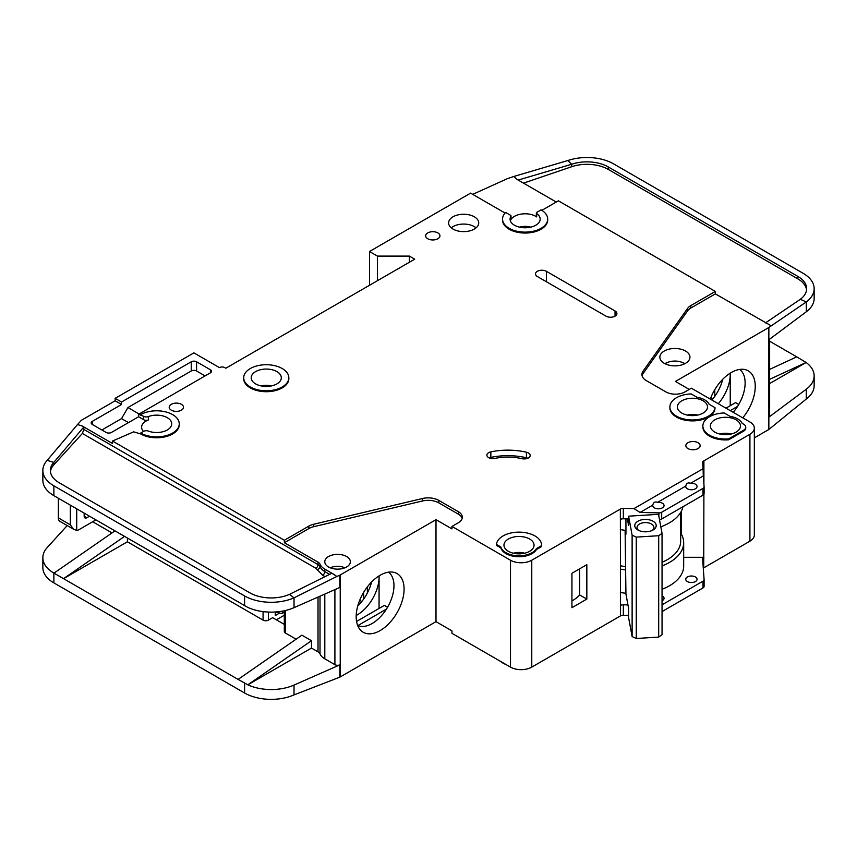 <?xml version="1.0" encoding="UTF-8"?>
<svg xmlns="http://www.w3.org/2000/svg" width="857" height="857" viewBox="0 0 857 857"><rect width="100%" height="100%" fill="white"/><g stroke="black" fill="none" stroke-linecap="round" stroke-linejoin="round"><path stroke-width="1.29" d="M654.416 507.847A5.645 3.257 180 0 1 652.766 505.544A5.645 3.257 180 0 1 652.82 505.084C653.366 502.341 654.962 501.42 657.608 502.32A5.645 3.257 180 0 1 662.397 503.241A5.645 3.257 180 0 1 664.046 505.544A5.645 3.257 180 0 1 660.565 508.555A5.645 3.257 180 0 1 654.416 507.847M687.4 488.801A5.645 3.257 180 0 1 685.75 486.497A5.645 3.257 180 0 1 685.804 486.037C686.35 483.294 687.946 482.373 690.592 483.273A5.645 3.257 180 0 1 695.381 484.194A5.645 3.257 180 0 1 697.041 486.497A5.645 3.257 180 0 1 693.549 489.508A5.645 3.257 180 0 1 687.4 488.801M508.362 551.308A15.051 8.688 180 0 1 503.959 545.17A15.051 8.688 180 0 1 513.247 537.146A15.051 8.688 180 0 1 529.647 539.021A15.051 8.688 180 0 1 534.05 545.17A15.051 8.688 180 0 1 524.763 553.193A15.051 8.688 180 0 1 508.362 551.308M681.818 413.074A15.051 8.688 180 0 1 677.405 406.936A15.051 8.688 180 0 1 686.693 398.912A15.051 8.688 180 0 1 703.094 400.787A15.051 8.688 180 0 1 707.507 406.936A15.051 8.688 180 0 1 698.219 414.959A15.051 8.688 180 0 1 681.818 413.074M714.802 432.121A15.051 8.688 180 0 1 710.399 425.983A15.051 8.688 180 0 1 719.687 417.959A15.051 8.688 180 0 1 736.088 419.834A15.051 8.688 180 0 1 740.491 425.983A15.051 8.688 180 0 1 731.203 434.006A15.051 8.688 180 0 1 714.802 432.121M276.907 371.606A15.051 8.688 0 0 0 260.507 369.721A15.051 8.688 0 0 0 251.219 377.755A15.051 8.688 0 0 0 255.632 383.893A15.051 8.688 0 0 0 272.033 385.779A15.051 8.688 0 0 0 281.321 377.755A15.051 8.688 0 0 0 276.907 371.606M687.4 581.571A5.645 3.257 180 0 1 685.75 579.268A5.645 3.257 180 0 1 689.232 576.258A5.645 3.257 180 0 1 695.381 576.965A5.645 3.257 180 0 1 697.041 579.268A5.645 3.257 180 0 1 693.549 582.278A5.645 3.257 180 0 1 687.4 581.571M662.043 595.829A5.645 3.257 180 0 1 662.397 596.011A5.645 3.257 180 0 1 664.046 598.315A5.645 3.257 180 0 1 662.043 600.8M665.15 363.786A12.416 7.167 180 0 1 683.682 363.164A12.416 7.167 180 0 1 684.647 363.786M638.786 530.462A8.463 4.885 180 0 1 637.008 527.462A8.463 4.885 180 0 1 642.236 522.952A8.463 4.885 180 0 1 651.459 524.013A8.463 4.885 180 0 1 653.945 527.462A8.463 4.885 180 0 1 652.166 530.462M637.897 530.001L637.897 530.001A10.723 6.192 180 0 1 637.897 521.238A10.723 6.192 180 0 1 653.055 521.238A10.723 6.192 180 0 1 653.055 530.001A10.723 6.192 180 0 1 637.897 530.001M143.505 431.425A15.051 8.688 180 0 1 141.619 427.215A15.051 8.688 180 0 1 148.368 419.962A3.76 2.175 180 0 1 143.633 419.684L138.577 416.77L111.442 432.431A3.76 2.175 180 0 1 106.118 432.431L92.288 424.44A3.76 2.175 180 0 1 91.185 422.908A3.76 2.175 180 0 1 92.288 421.376L121.544 404.483L115.159 400.787L82.176 419.834A7.52 4.349 0 0 0 80.837 420.894L77.494 424.558L82.176 425.983L112.513 443.498L112.513 441.034L284.363 540.253L308.831 526.134A15.051 8.688 180 0 1 313.758 524.238L422.48 498.517A15.051 8.688 180 0 1 438.827 500.413L458.345 511.683A13.541 7.82 180 0 1 462.319 517.21A13.541 7.82 180 0 1 458.345 522.749L451.96 526.434L510.493 560.221A15.051 8.688 0 0 0 531.769 560.221L620.361 509.079L620.522 605.438A3.76 2.175 180 0 1 623.339 604.806L627.956 604.913M377.476 280.678L377.476 256.104L409.4 256.104L414.713 259.178L225.83 368.231L224.77 367.621A3.76 2.175 180 0 0 219.446 367.621L193.907 352.87L115.159 398.334L121.544 402.019L191.25 361.783A3.76 2.175 180 0 1 196.574 361.783L210.404 369.763A3.76 2.175 180 0 1 211.508 371.306A3.76 2.175 180 0 1 210.404 372.838L138.577 414.306L143.633 416.309A3.76 2.175 0 0 0 148.368 416.588A15.051 8.688 180 0 1 167.308 417.691A15.051 8.688 180 0 1 171.711 423.829A15.051 8.688 180 0 1 163.794 431.478A15.051 8.688 180 0 1 148.368 431.082A3.76 2.175 0 0 0 143.633 431.36L140.698 433.042L140.698 433.963L133.66 431.842L112.513 441.034M510.933 216.2A15.051 8.688 0 0 0 510.076 219.092A15.051 8.688 0 0 0 514.479 225.23A15.051 8.688 0 0 0 530.879 227.116A15.051 8.688 0 0 0 540.167 219.092A15.051 8.688 0 0 0 536.686 213.532A1.5 0.868 180 0 1 536.343 212.975A1.5 0.868 180 0 1 536.782 212.365L541.088 209.879A22.571 13.037 180 0 1 547.698 219.092A22.571 13.037 180 0 1 533.761 231.133A22.571 13.037 180 0 1 509.154 228.305A22.571 13.037 180 0 1 502.545 219.092A22.571 13.037 180 0 1 505.673 212.472L510.568 215.3A1.5 0.868 180 0 1 511.018 215.91A1.5 0.868 180 0 1 510.933 216.2L510.933 219.585A15.051 8.688 180 0 1 535.764 216.328A15.051 8.688 180 0 1 536.686 216.907A1.5 0.868 180 0 1 536.343 216.35L536.343 212.975M664.261 363.314A15.051 8.688 180 0 1 659.847 357.176A15.051 8.688 180 0 1 669.135 349.142A15.051 8.688 180 0 1 685.536 351.027A15.051 8.688 180 0 1 689.949 357.176A15.051 8.688 180 0 1 680.662 365.2A15.051 8.688 180 0 1 664.261 363.314M288.841 377.755L288.841 378.676A22.571 13.037 180 0 1 274.904 390.717A22.571 13.037 180 0 1 250.308 387.889A22.571 13.037 180 0 1 243.699 378.676L243.699 377.755A22.571 13.037 180 0 1 257.636 365.714A22.571 13.037 180 0 1 282.232 368.542A22.571 13.037 180 0 1 288.841 377.755A22.571 13.037 180 0 1 274.904 389.796A22.571 13.037 180 0 1 250.308 386.968A22.571 13.037 180 0 1 243.699 377.755M453.032 229.076A15.051 8.688 180 0 1 448.618 222.927A15.051 8.688 180 0 1 457.906 214.903A15.051 8.688 180 0 1 474.307 216.789A15.051 8.688 180 0 1 478.72 222.927A15.051 8.688 180 0 1 469.422 230.962A15.051 8.688 180 0 1 453.032 229.076M476.074 227.844A15.051 8.688 0 0 0 474.307 226.612A15.051 8.688 0 0 0 451.253 227.844M427.75 238.749A7.145 4.124 180 0 1 425.661 235.836A7.145 4.124 180 0 1 430.075 232.022A7.145 4.124 180 0 1 437.863 232.911A7.145 4.124 180 0 1 439.952 235.836A7.145 4.124 180 0 1 435.549 239.649A7.145 4.124 180 0 1 427.75 238.749M709.478 436.117A22.571 13.037 180 0 1 702.869 426.904L702.869 425.983A22.571 13.037 180 0 1 724.186 412.967L730.046 416.352A17.311 9.995 180 0 1 742.13 423.326L743.533 424.14A7.52 4.349 180 0 1 745.74 427.215A7.52 4.349 180 0 1 743.533 430.278L728.643 438.88L728.643 439.802A22.571 13.037 180 0 1 709.478 436.117M728.643 438.88A22.571 13.037 180 0 1 709.478 435.195A22.571 13.037 180 0 1 702.869 425.983M687.935 448.565A7.145 4.124 180 0 1 685.836 445.64A7.145 4.124 180 0 1 690.249 441.826A7.145 4.124 180 0 1 698.048 442.726A7.145 4.124 180 0 1 700.137 445.64A7.145 4.124 180 0 1 695.723 449.454A7.145 4.124 180 0 1 687.935 448.565M528.437 452.999A6.02 3.471 180 0 1 530.194 455.453A6.02 3.471 180 0 1 521.924 458.677A37.622 21.725 0 0 0 494.96 458.409A6.02 3.471 180 0 1 486.883 455.142A6.02 3.471 180 0 1 490.847 451.875A49.663 28.677 180 0 1 526.434 452.228A6.02 3.471 180 0 1 528.437 452.999M714.995 407.664L714.995 408.585A22.571 13.037 180 0 1 700.512 420.037A22.571 13.037 180 0 1 676.494 417.07A22.571 13.037 180 0 1 669.885 407.857L669.885 406.936A22.571 13.037 180 0 1 691.203 393.92L697.052 397.305A17.311 9.995 180 0 1 709.146 404.279L714.995 407.664A22.571 13.037 180 0 1 700.512 419.105A22.571 13.037 180 0 1 676.494 416.148A22.571 13.037 180 0 1 669.885 406.936M505.962 553.622A18.436 10.648 180 0 1 500.831 547.891L500.831 546.97L496.46 544.441A22.571 13.037 180 0 1 519.631 532.143A22.571 13.037 180 0 1 541.581 545.17A22.571 13.037 180 0 1 541.56 545.663L541.56 546.584L536.45 549.541A18.436 10.648 180 0 1 505.962 553.622M541.56 545.663L536.45 548.619A18.436 10.648 180 0 1 505.962 552.701A18.436 10.648 180 0 1 500.831 546.97M171.293 410.16A7.145 4.124 180 0 1 169.204 407.246A7.145 4.124 180 0 1 173.617 403.433A7.145 4.124 180 0 1 181.405 404.322A7.145 4.124 180 0 1 183.494 407.246A7.145 4.124 180 0 1 179.092 411.06A7.145 4.124 180 0 1 171.293 410.16M547.698 219.092L547.698 220.013A22.571 13.037 180 0 1 533.761 232.054A22.571 13.037 180 0 1 509.154 229.226A22.571 13.037 180 0 1 502.545 220.013L502.545 219.092M500.402 661.304A22.571 13.037 0 0 0 503.038 663.136A22.571 13.037 0 0 0 506.208 664.657M733.196 412.335A30.852 17.815 120 0 0 745.129 382.972A30.852 17.815 120 0 0 739.634 369.431M710.26 399.094A33.873 19.561 -60 0 1 731.3 372.516A33.873 19.561 -60 0 1 744.722 369.517A33.873 19.561 -60 0 1 742.751 417.852M718.295 403.733A30.852 17.815 120 0 0 730.239 374.37A30.852 17.815 120 0 0 730.207 373.181L730.239 405.704M711.91 400.048A30.852 17.815 120 0 0 722.73 379.297M328.52 566.98A12.791 7.381 180 0 1 324.771 561.753A12.791 7.381 180 0 1 332.677 554.94A12.791 7.381 180 0 1 346.614 556.536A12.791 7.381 180 0 1 350.363 561.753A12.791 7.381 180 0 1 342.468 568.577A12.791 7.381 180 0 1 328.52 566.98M357.68 625.514A30.852 17.815 120 0 0 359.244 626.071A30.852 17.815 120 0 0 372.152 623.5A30.852 17.815 120 0 0 393.963 585.717A30.852 17.815 120 0 0 388.478 572.176M380.133 575.261A33.873 19.561 -60 0 1 393.556 572.262A33.873 19.561 -60 0 1 403.036 597.8A33.873 19.561 -60 0 1 380.133 630.581A33.873 19.561 -60 0 1 360.294 629.874A33.873 19.561 -60 0 1 358.976 602.171A33.873 19.561 -60 0 1 380.133 575.261M379.073 608.449L379.073 575.904A30.852 17.815 -60 0 1 379.073 577.115A30.852 17.815 -60 0 1 357.251 614.898A30.852 17.815 -60 0 1 356.201 615.476M357.765 605.942A30.852 17.815 120 0 0 371.563 582.042M127.404 538.1L127.404 541.795L263.078 620.125A3.76 2.175 0 0 0 268.402 620.125L268.402 612.059M92.685 521.752L112.021 532.915M359.683 600.328L361.783 601.539M284.32 615.23L276.382 619.815M367.364 592.99L367.364 586.895M363.636 599.075L363.636 592.391M284.32 624.399L272.655 617.672L268.402 620.125M275.311 611.994L275.311 615.519L279.393 613.162M340.229 574.961L340.229 676.955L435.999 621.657L435.999 519.674L340.229 574.961A3.76 2.175 180 0 1 339.854 575.154L339.854 587.441L294.026 607.656A37.622 21.725 180 0 1 247.823 607.431L53.873 495.657A37.622 21.725 180 0 1 42.85 480.295L42.85 470.461A37.622 21.725 0 0 0 53.873 485.823L244.588 595.926A37.622 21.725 0 0 0 294.026 597.832L289.462 594.372A30.102 17.376 180 0 1 249.901 592.862L59.187 482.748A30.102 17.376 180 0 1 50.37 470.461A30.102 17.376 180 0 1 53.83 462.384L53.83 464.837A30.102 17.376 0 0 0 50.445 471.693M127.404 541.795L63.557 578.657L238.075 679.408L301.921 635.176L311.498 640.704L247.823 684.818L238.075 679.408M296.115 639.193L285.424 633.023L285.424 610.505M284.32 610.752L284.32 631.491A3.76 2.175 0 0 0 285.424 633.023M324.803 594.083L324.803 658.829A18.061 10.423 180 0 1 320.015 653.902A7.52 4.349 0 0 0 318.011 651.845L311.498 648.074L311.498 640.704M67.21 525.566L47.167 547.602A37.622 21.725 0 0 0 42.85 557.703A37.622 21.725 0 0 0 53.873 573.065L63.557 578.657L124.501 536.428M42.85 557.703L42.85 567.538A37.622 21.725 0 0 0 53.873 582.889L244.588 693.002A37.622 21.725 0 0 0 294.026 694.898L294.026 685.075L339.854 664.861A3.76 2.175 180 0 1 334.905 664.668L324.803 658.829M284.32 612.155L282.499 613.216L280.368 613.216L276.061 611.941M282.499 611.116L282.499 613.216M311.498 648.074L247.823 684.818M247.823 684.839A37.622 21.725 0 0 0 294.026 685.075M386.432 609.113L357.915 625.578M356.566 621.443L384.386 605.374L387.578 607.217M510.493 560.221L510.493 667.121L451.96 633.334L451.96 630.881L435.999 621.657M340.229 676.955A3.76 2.175 180 0 1 339.854 677.148L294.026 694.898M435.999 519.674L451.96 528.887L451.96 526.434M339.854 575.154L336.887 576.461L331.863 573.237L289.462 594.372M462.148 518.442A13.541 7.82 0 0 0 458.345 514.146L438.827 502.877A15.051 8.688 0 0 0 422.48 500.981L313.758 526.691A15.051 8.688 0 0 0 308.831 528.587L284.363 542.717L318.011 562.138A7.52 4.349 180 0 1 320.015 564.195A18.061 10.423 0 0 0 324.803 569.134L334.905 574.961M42.85 470.461A37.622 21.725 0 0 1 47.167 460.359L53.83 462.384L83.836 426.968L82.176 425.983M114.924 530.901L53.98 573.129M652.82 505.084L640.093 512.432L633.955 508.597L703.072 468.693L702.633 462.566A3.76 2.175 180 0 1 702.633 462.48A3.76 2.175 180 0 1 703.629 461.002L749.918 434.274L749.918 541.174A15.051 8.688 0 0 0 754.331 535.036L754.331 428.136A15.051 8.688 0 0 0 749.918 421.987L691.395 388.2L685.011 391.885A13.541 7.82 180 0 1 665.857 391.885L646.328 380.615A15.051 8.688 180 0 1 641.925 374.466A15.051 8.688 180 0 1 643.05 371.177L687.582 308.413A15.051 8.688 180 0 1 690.871 305.563L715.338 291.434L558.378 200.817L541.86 210.351M749.918 541.174L703.736 567.848A3.76 2.175 0 0 0 703.286 568.159M623.339 604.806L623.339 615.251L628.588 615.369M623.339 615.251A3.76 2.175 0 0 0 620.522 615.883L531.769 667.121L531.769 560.221M510.493 667.121A15.051 8.688 0 0 0 531.769 667.121M749.918 434.274A15.051 8.688 0 0 0 754.331 428.136M505.105 213.061L470.589 193.136L369.496 251.497L377.476 256.104M140.698 414.617A22.571 13.037 180 0 1 165.305 411.788A22.571 13.037 180 0 1 179.242 423.829L179.242 424.751A22.571 13.037 180 0 1 165.305 436.791A22.571 13.037 180 0 1 140.698 433.963M620.361 519.213L620.361 509.079M620.629 508.919A3.76 2.175 180 0 1 623.339 508.351L623.339 518.796A3.76 2.175 0 0 0 620.629 519.363M633.955 508.597L623.339 508.351M500.831 547.891L496.46 545.363L496.46 544.441M541.581 545.17L541.581 546.091A22.571 13.037 180 0 1 541.56 546.584M745.74 427.215L745.74 428.136A7.52 4.349 180 0 1 743.533 431.2L728.643 439.802M605.995 316.158L537.36 276.532A6.395 3.696 180 0 1 535.486 273.919A6.395 3.696 180 0 1 539.439 270.512A6.395 3.696 180 0 1 546.402 271.315L615.037 310.941A6.395 3.696 180 0 1 616.911 313.555A6.395 3.696 180 0 1 612.969 316.961A6.395 3.696 180 0 1 605.995 316.158M336.887 576.461L294.026 597.832L294.026 607.656M284.363 542.717L284.363 540.253M318.011 562.138L318.011 564.602A3.01 1.735 -60 0 1 315.89 568.287L82.368 433.46L83.836 429.4L83.836 426.968M47.167 460.359L77.494 424.558M115.159 400.787L115.159 398.334M738.745 404.472L735.552 402.64L725.975 408.168M737.598 406.379L730.239 410.621M689.264 389.421L675.434 381.44L768.547 327.685A3.76 2.175 180 0 0 768.858 327.47L806.298 301.953L800.342 299.297A30.102 17.376 180 0 0 806.63 288.67A30.102 17.376 180 0 0 797.813 276.382L608.256 166.944L608.256 169.407A30.102 17.376 0 0 0 571.673 166.729L523.509 183.141M769.64 339.179L769.64 415.849A3.76 2.175 180 0 1 768.858 417.177L806.298 389.196L806.298 399.019L768.858 429.464A3.76 2.175 0 0 1 768.547 429.668L754.331 437.873M712.949 398.794L710.849 397.584M714.802 396.33L714.802 389.646M769.64 369.378L796.742 356.866L769.64 341.225M796.742 356.866L806.126 362.5L769.64 383.572M814.15 288.67L814.15 298.504A37.622 21.725 180 0 1 806.298 311.777L806.298 301.953A37.622 21.725 0 0 0 814.15 288.67A37.622 21.725 0 0 0 803.127 273.308L613.58 163.869A37.622 21.725 0 0 0 567.848 160.527L571.673 164.265A30.102 17.376 180 0 1 608.256 166.944M806.126 362.479L769.64 379.33M768.858 327.47L768.858 339.758L806.298 311.777M806.298 389.196A37.622 21.725 0 0 0 814.15 375.912A37.622 21.725 0 0 0 806.126 362.5M806.298 399.019A37.622 21.725 0 0 0 814.15 385.746L814.15 375.912M556.247 202.038L516.782 179.252L513.911 176.446L507.633 178.588A7.52 4.349 0 0 0 506.83 178.909L472.71 194.368M715.338 291.434L715.338 293.887L690.871 308.017A15.051 8.688 0 0 0 687.582 310.866L643.05 373.631A15.051 8.688 0 0 0 642.075 375.698M715.338 293.887L771.139 325.767M510.933 219.585A1.5 0.868 0 0 0 511.018 219.296A1.5 0.868 0 0 0 510.933 219.006M513.911 176.446L567.848 160.527M571.673 166.729L571.673 164.265L518.174 180.066M806.555 289.902A30.102 17.376 0 0 0 797.813 278.836L608.256 169.407M765.537 322.875L800.342 299.297M662.043 604.817L702.997 581.175A3.76 2.175 0 0 0 704.1 579.632A3.76 2.175 0 0 0 704.09 579.546L702.633 559.021A3.76 2.175 180 0 1 702.633 558.935A3.76 2.175 180 0 1 703.736 557.404L703.897 494.318M703.897 483.991L703.897 460.852M571.94 573.279L571.94 607.688L586.841 599.086L586.841 564.677L571.94 573.279M409.4 256.104L409.4 262.253M369.496 285.285L369.496 251.497M121.544 404.483L121.544 402.019M128.464 422.597L121.544 418.612L101.865 429.978M121.544 418.612L127.929 407.546L139.102 414.006M205.08 375.912L196.574 370.995A3.76 2.175 0 0 0 191.25 370.995L127.929 407.546M138.577 416.77L138.577 414.306M179.242 423.829A22.571 13.037 180 0 1 165.305 435.87A22.571 13.037 180 0 1 140.698 433.042M623.339 518.796L628.588 518.913M640.093 512.432L658.883 512.872A3.76 2.175 0 0 0 661.7 512.24L702.997 488.404A3.76 2.175 0 0 0 704.1 486.862A3.76 2.175 0 0 0 704.09 486.776L703.318 475.924L690.592 483.273M703.072 468.693L703.318 475.924M685.804 486.037L657.608 502.32M703.179 471.789A3.76 2.175 180 0 1 703.629 471.446L703.629 461.002M662.043 589.262A48.153 27.799 0 0 0 683.682 566.059L683.682 542.717A48.153 27.799 180 0 0 681.229 533.954L681.229 511.436M703.897 557.307L683.682 557.307M536.45 549.541L536.45 548.619M527.826 458.216A6.02 3.471 0 0 0 526.434 457.767A49.663 28.677 0 0 0 490.847 457.402A6.02 3.471 0 0 0 489.251 457.906M82.368 433.46L53.83 464.837M86.836 517.757A3.76 2.175 -60 0 1 84.95 517.939A3.76 2.175 -60 0 1 84.168 516.214L86.836 517.757L89.492 516.214M84.168 516.214L84.168 513.15M76.723 508.844L76.723 530.451L73.456 529.165L70.338 524.816L70.338 505.159M95.877 519.899L78.855 529.733A7.52 4.349 -60 0 1 76.723 530.451M627.378 518.881L628.588 525.395L628.588 516.182L658.519 514.329L662.043 533.333L658.701 535.721L658.701 637.094L662.043 634.705L662.043 533.333M625.107 530.312L625.942 594.083L628.588 608.341L628.588 617.554L632.123 636.558L636.258 638.486L658.701 637.094M636.258 638.486L636.258 537.114L658.701 535.721M632.123 636.558L632.123 535.186L636.258 537.114M632.123 535.186L628.588 516.182M625.942 518.849L625.942 534.179L625.224 530.333M719.794 434.038A12.416 7.167 180 0 1 731.096 434.038M513.354 553.226A12.416 7.167 180 0 1 524.645 553.226M58.362 498.249L58.362 517.907A7.52 4.349 120 0 0 59.926 521.356L73.456 529.165M519.471 227.148A12.416 7.167 180 0 1 530.772 227.148M330.299 567.837A11.291 6.513 180 0 1 344.835 567.837M625.107 566.541A45.142 26.064 180 0 1 620.361 565.727M662.043 562.267A45.142 26.064 0 0 0 680.672 541.174L680.672 512.422M620.361 529.551A47.778 27.585 0 0 0 625.942 530.419M660.833 526.798A47.778 27.585 0 0 0 682.954 506.723M704.09 579.728L704.09 586.306A3.76 2.175 180 0 1 704.1 586.392A3.76 2.175 180 0 1 702.997 587.934L662.043 611.577M683.682 542.717A48.153 27.799 180 0 1 662.043 565.92M625.728 569.937A48.153 27.799 180 0 1 620.361 569.102M681.229 533.954A48.153 27.799 0 0 0 680.672 533.033M571.94 600.907A36.123 20.857 0 0 0 579.621 594.908L579.621 568.844M659.494 519.621A3.76 2.175 0 0 0 661.7 518.999L702.997 495.153A3.76 2.175 0 0 0 704.1 493.621A3.76 2.175 0 0 0 704.09 493.536L704.09 486.947M620.361 592.444A48.153 27.799 0 0 0 625.942 593.301M579.621 594.908L586.841 599.086M697.716 415.077A15.051 8.688 0 0 0 687.196 415.077M271.53 385.896A15.051 8.688 0 0 0 261.01 385.896M148.368 419.962L148.368 416.588M684.979 363.625A15.051 8.688 0 0 0 682.611 362.607M667.185 362.607A15.051 8.688 0 0 0 664.818 363.625M263.078 620.125L263.078 611.609M318.011 597.083L318.011 651.845M244.588 605.76L244.588 595.926M53.873 495.657L53.873 485.823M53.873 573.065L53.873 582.889M244.588 693.002L244.588 683.168M334.905 589.627L334.905 664.668M339.854 664.861L339.854 677.148M320.015 596.193L320.015 653.902M458.345 514.146L458.345 511.683M438.827 502.877L438.827 500.413M422.48 500.981L422.48 498.517M313.758 526.691L313.758 524.238M308.831 528.587L308.831 526.134M320.015 564.195L320.015 566.659A7.52 4.349 0 0 0 318.011 564.602L83.836 429.4M325.039 576.643L322.671 575.272L317.079 569.519A3.01 2.389 -22.6 0 0 320.015 566.659A18.061 10.423 0 0 0 324.803 571.587L329.613 574.361M324.803 569.134L324.803 571.587A3.01 1.735 120 0 1 322.671 575.272M768.547 429.668L768.547 327.685M768.858 429.464L768.858 417.177M797.813 278.836L797.813 276.382M703.736 567.848L703.736 557.404M620.522 605.438L620.522 615.883M643.05 373.631L643.05 371.177M687.582 310.866L687.582 308.413M690.871 308.017L690.871 305.563M191.25 361.783L191.25 370.995M92.288 424.44L92.288 421.376M196.574 370.995L196.574 361.783M210.404 369.763L210.404 372.838M143.633 416.309L143.633 419.684M658.883 512.872L658.883 516.321M526.434 457.767L526.434 452.228M490.847 457.402L490.847 451.875M743.533 431.2L743.533 430.278M546.402 271.315L546.402 281.76M615.037 316.158L615.037 310.941M317.079 569.519L315.89 568.287M536.686 216.907L536.686 213.532M70.338 524.816L58.362 517.907M702.997 581.175L702.997 587.934M661.7 512.24L661.7 518.999M702.997 488.404L702.997 495.153M276.607 612.316L275.975 611.941M511.018 219.296L511.018 215.91M704.1 586.392L704.1 579.632M704.1 493.621L704.1 486.862"/></g></svg>
